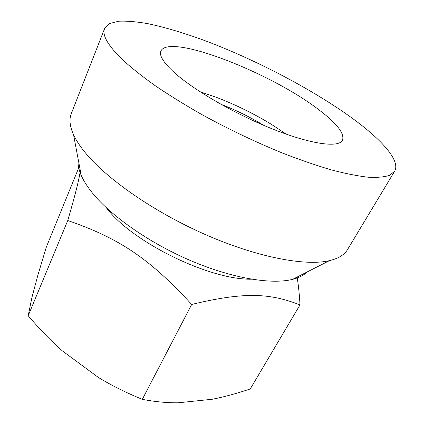 <?xml version="1.0" encoding="UTF-8"?>
<svg xmlns="http://www.w3.org/2000/svg" width="424" height="424" viewBox="0 0 424 424"><rect width="100%" height="100%" fill="white"/><g stroke="black" fill="none" stroke-linecap="round" stroke-linejoin="round"><path stroke-width="0.64" d="M263.649 125.308C250.038 117.013 235.792 110.002 220.915 104.278M286.401 134.217L271.524 124.418C254.093 113.807 235.855 104.829 216.812 97.499L199.974 91.685M106.392 207.802C131.588 241.807 209.191 279.988 251.506 279.204M80.348 170.745C78.965 179.755 75.933 192.401 67.76 220.517C118.285 237.933 148.851 257.75 191.68 304.453C244.844 291.617 269.94 293.223 300.001 304.893C299.349 293.641 298.369 284.371 297.06 277.079M300.001 304.893L250.25 388.962C236.619 393.541 223.962 396.975 212.292 399.254L178.149 402.8C166.934 402.906 154.988 401.756 142.31 399.35C125.827 392.576 111.194 385.284 98.4 377.466L62.429 350.945C51.108 340.981 39.697 329.241 28.191 315.732L32.012 297.139L37.863 275.202L46.333 247.065L79.463 166.054M28.191 315.732L67.76 220.517M142.31 399.35L191.68 304.453M174.608 72.827C163.537 62.757 158.974 55.48 160.919 50.997C169.425 32.828 272.017 73.31 319.065 109.938C336.995 123.511 344.797 133.645 342.47 140.333C338.665 147.822 312.006 144.552 274.201 129.649C236.459 114.809 194.298 90.519 174.608 72.827M394.638 171.217L347.5 249.619C344.458 254.798 338.437 258.47 329.448 260.643C305.476 266.389 256.976 257.294 205.068 234.44C153.181 211.603 105.428 178.032 84.418 151.644C79.548 145.57 75.922 139.931 73.543 134.721C69.775 126.273 69.017 119.266 71.264 113.696L104.622 28.509L109.556 23.527L118.906 21.2C127.041 20.871 136.714 21.698 147.934 23.68C165.8 27.47 185.633 33.432 207.426 41.579C258.02 60.902 313.59 90.111 352.747 118.588C381.87 139.878 400.744 160.749 394.638 171.217L389.81 175.223C384.738 177.015 377.583 177.683 368.35 177.227C357.941 176.066 345.65 173.633 331.478 169.929C316.362 165.487 300.033 159.864 282.49 153.069C255.163 141.902 228.165 129.007 201.506 114.379C184.525 104.675 168.991 95.05 154.914 85.505C141.907 76.182 130.974 67.464 122.112 59.344C107.717 45.183 101.882 34.906 104.622 28.509M307.193 271.932C303.833 275.234 298.968 277.704 292.602 279.342C271.095 284.88 230.656 278.059 188.537 259.711C146.439 241.367 107.908 213.579 90.365 190.397C86.311 185.065 83.258 180.041 81.212 175.324C78.62 169.282 77.608 163.918 78.175 159.244M292.602 279.342L329.448 260.643M81.212 175.324L73.543 134.721"/></g></svg>
